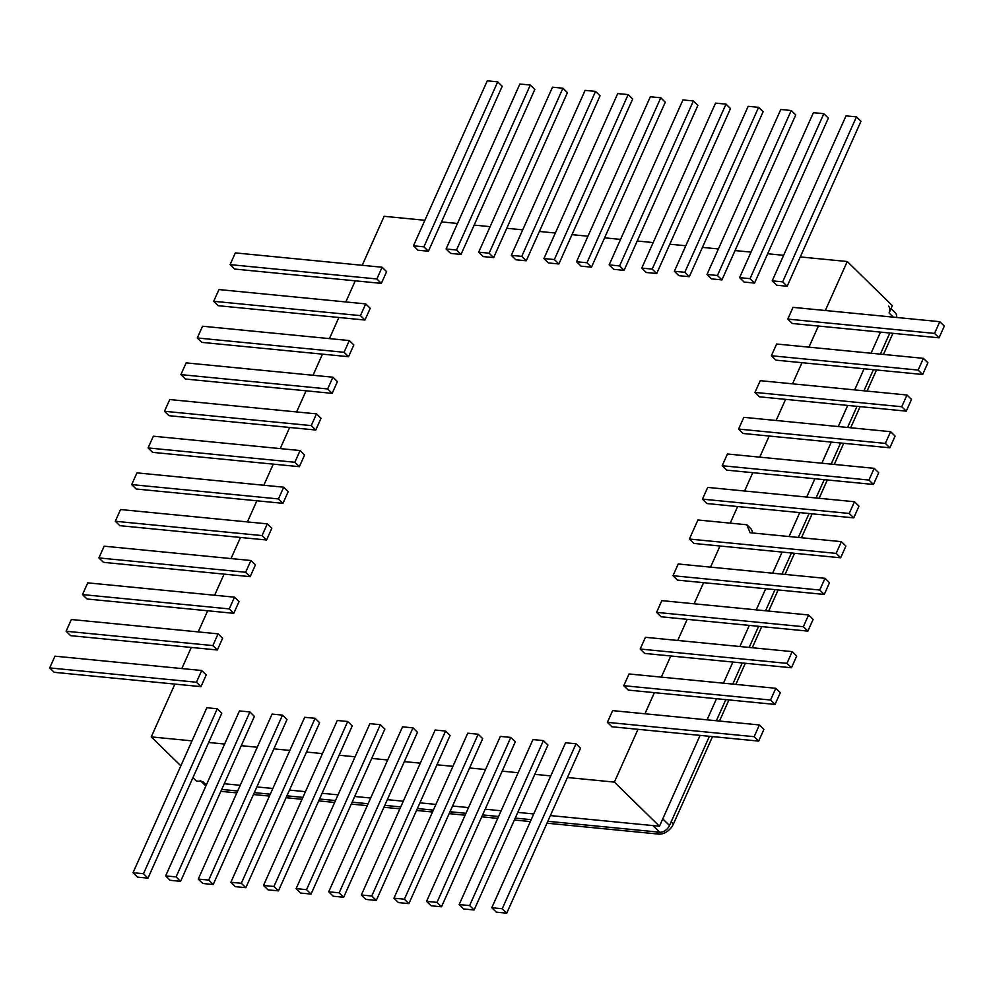 <?xml version="1.0" encoding="UTF-8"?>
<svg xmlns="http://www.w3.org/2000/svg" width="994" height="994" viewBox="0 0 994 994"><rect width="100%" height="100%" fill="white"/><g stroke="black" fill="none" stroke-linecap="round" stroke-linejoin="round"><path stroke-width="1.49" d="M888.537 306.202A8.586 5.815 -45.6 0 1 889.058 312.973L892.339 305.643L847.248 261.521L825.331 310.501M818.385 326.044L808.93 347.167M801.984 362.698L792.529 383.833M785.583 399.364L776.14 420.487M769.182 436.031L759.739 457.153M752.781 472.684L744.593 491.011M737.635 506.542L730.217 523.142M719.991 546.004L710.536 567.139M703.59 582.67L694.135 603.793M687.189 619.337L677.734 640.459M670.788 655.99L661.333 677.113M654.387 692.656L644.944 713.779M637.986 729.31L614.379 782.104L567.412 777.519M546.986 823.194L658.699 834.103L656.45 831.891L547.831 821.292L659.705 832.214A8.586 5.815 -45.6 0 0 669.509 825.517L662.749 818.894L700.099 735.386L659.469 826.225L614.379 782.104M880.498 332.108L871.042 353.23L880.498 332.108M864.097 368.774L854.654 389.897L864.097 368.774M847.696 405.428L838.253 426.55L847.696 405.428M831.295 442.094L821.852 463.216L831.295 442.094M814.894 478.748L806.706 497.075L814.894 478.748M799.76 512.606L789.05 536.536L799.76 512.606M782.104 552.08L772.649 573.203L782.104 552.08M765.703 588.734L756.248 609.856L765.703 588.734M749.302 625.4L739.859 646.522L749.302 625.4M732.901 662.054L723.458 683.176L732.901 662.054M716.5 698.72L707.057 719.842L716.5 698.72M550.763 775.904L534.797 774.338M518.147 772.711L502.181 771.158M485.532 769.53L469.566 767.977M452.929 766.349L436.962 764.784M420.313 763.156L404.347 761.603M387.697 759.975L371.731 758.422M355.082 756.794L339.116 755.229M322.466 753.614L306.5 752.048M289.85 750.42L273.884 748.867M257.247 747.239L241.281 745.686M224.632 744.059L208.665 742.493M192.016 740.878L151.262 736.889L174.882 684.096M200.154 780.452A8.586 5.815 -45.6 0 0 202.875 781.657L196.352 781.011L192.935 777.668M180.846 765.84L151.262 736.889M659.469 826.225L550.39 815.577L652.946 825.592L659.705 832.214M533.741 813.949L517.775 812.396L533.741 813.949M501.125 810.769L485.159 809.215L501.125 810.769M468.509 807.588L452.543 806.022L468.509 807.588M435.894 804.407L419.928 802.841L435.894 804.407M403.291 801.214L387.325 799.661L403.291 801.214M370.675 798.033L354.709 796.48L370.675 798.033M338.059 794.852L322.093 793.287L338.059 794.852M305.444 791.671L289.478 790.106L305.444 791.671M272.828 788.478L256.862 786.925L272.828 788.478M240.213 785.297L224.259 783.744L240.213 785.297M181.827 668.564L191.283 647.442M198.228 631.898L207.671 610.776M214.629 595.244L224.072 574.122M231.03 558.578L240.473 537.456M247.431 521.925L256.874 500.79M263.82 485.258L273.275 464.136M280.221 448.592L289.676 427.47M296.622 411.938L306.077 390.816M313.023 375.272L322.478 354.15M329.424 338.619L338.867 317.484M345.825 301.952L355.268 280.83M362.226 265.286L384.131 216.307L424.885 220.283M441.535 221.91L457.501 223.464M474.15 225.091L490.117 226.657M506.766 228.272L522.732 229.838M539.369 231.465L555.335 233.018M571.985 234.646L587.951 236.199M604.601 237.827L620.567 239.392M637.216 241.008L653.182 242.573M669.832 244.201L685.798 245.754M702.447 247.382L718.413 248.935M735.051 250.563L751.017 252.128M767.666 253.756L783.632 255.309M800.282 256.937L847.248 261.521M896.489 317.459A8.586 5.815 -45.6 0 0 895.296 312.824L891.009 308.625M669.509 825.517L709.418 736.293L671.149 821.852L673.398 824.051L712.524 736.591M716.376 720.749L725.819 699.627L716.376 720.749M732.777 684.096L742.22 662.973L732.777 684.096M749.165 647.429L758.621 626.307L749.165 647.429M765.566 610.776L775.022 589.641L765.566 610.776M781.967 574.11L791.423 552.987L781.967 574.11M798.368 537.443L809.079 513.513L798.368 537.443M816.024 497.982L824.212 479.667L816.024 497.982M831.17 464.123L840.613 443.001L831.17 464.123M847.571 427.457L857.014 406.335L847.571 427.457M863.96 390.804L873.415 369.681L863.96 390.804M880.361 354.137L889.816 333.015L880.361 354.137M221.699 789.447L237.665 791L221.699 789.447M254.315 792.628L270.281 794.194L254.315 792.628M286.931 795.821L302.897 797.374L286.931 795.821M319.534 799.002L335.5 800.555L319.534 799.002M352.149 802.183L368.115 803.748L352.149 802.183M384.765 805.364L400.731 806.929L384.765 805.364M417.381 808.557L433.347 810.11L417.381 808.557M449.996 811.738L465.962 813.291L449.996 811.738M482.612 814.918L498.578 816.484L482.612 814.918M515.215 818.099L531.181 819.665L515.215 818.099M220.842 791.348L236.808 792.914M253.458 794.529L269.424 796.095M286.073 797.722L302.039 799.275M318.689 800.903L334.655 802.456M351.304 804.084L367.271 805.649M383.92 807.277L399.886 808.83M416.523 810.458L432.489 812.011M449.139 813.639L465.105 815.204M481.755 816.819L497.721 818.385M514.37 820.013L530.336 821.566M658.699 834.103A12.872 8.722 -45.6 0 0 673.398 824.051M719.482 721.06L728.925 699.938M735.871 684.394L745.326 663.271M752.272 647.74L761.727 626.605M768.673 611.074L778.128 589.951M785.074 574.408L794.529 553.285M801.475 537.754L812.173 513.823M819.131 498.28L827.319 479.965M834.277 464.434L843.72 443.299M850.678 427.768L860.121 406.645M867.066 391.102L876.522 369.979M883.467 354.448L892.923 333.325M897.085 317.508A12.872 8.722 -45.6 0 0 896.588 316.502M836.153 553.385L689.389 539.046L697.912 519.986L746.829 524.757L750.072 532.734L841.396 541.643L836.153 553.385L840.651 557.796L693.899 543.457L689.389 539.046M752.905 533.008L751.34 529.181L746.829 524.757M840.651 557.796L845.906 546.066L841.396 541.643M874.198 468.323L727.434 453.997L722.191 465.726L726.689 470.137L873.453 484.463L878.708 472.734L874.198 468.323L868.942 480.052L722.191 465.726M868.942 480.052L873.453 484.463M890.587 431.669L743.835 417.331L738.579 429.073L743.09 433.483L889.854 447.809L895.097 436.08L890.587 431.669L885.343 443.399L738.579 429.073M885.343 443.399L889.854 447.809M906.988 395.003L760.236 380.677L754.98 392.406L759.491 396.817L906.255 411.143L911.498 399.414L906.988 395.003L901.744 406.732L754.98 392.406M901.744 406.732L906.255 411.143M923.389 358.337L776.637 344.011L771.381 355.74L775.892 360.151L922.656 374.489L927.899 362.748L923.389 358.337L918.145 370.079L771.381 355.74M918.145 370.079L922.656 374.489M939.79 321.683L793.026 307.357L787.782 319.086L792.293 323.497L939.057 337.823L944.3 326.094L939.79 321.683L934.546 333.412L787.782 319.086M934.546 333.412L939.057 337.823M772.214 280.83L776.724 285.241L787.161 286.26L860.966 121.293L856.455 116.87L846.018 115.851L772.214 280.83L782.651 281.849L856.455 116.87M787.161 286.26L782.651 281.849M739.598 277.649L744.108 282.06L754.545 283.079L828.35 118.1L823.84 113.689L813.403 112.67L739.598 277.649L750.035 278.668L823.84 113.689M754.545 283.079L750.035 278.668M706.995 274.468L711.505 278.879L721.93 279.898L795.734 114.919L791.224 110.508L780.787 109.489L706.995 274.468L717.432 275.487L791.224 110.508M721.93 279.898L717.432 275.487M674.379 271.275L678.89 275.686L689.327 276.705L763.119 111.738L758.608 107.327L748.171 106.308L674.379 271.275L684.816 272.294L758.608 107.327M689.327 276.705L684.816 272.294M641.764 268.094L646.274 272.505L656.711 273.524L730.503 108.545L725.993 104.134L715.556 103.115L641.764 268.094L652.201 269.113L725.993 104.134M656.711 273.524L652.201 269.113M609.148 264.913L613.658 269.324L624.095 270.343L697.887 105.364L693.39 100.953L682.953 99.934L609.148 264.913L619.585 265.932L693.39 100.953M624.095 270.343L619.585 265.932M576.532 261.733L581.043 266.143L591.48 267.162L665.284 102.183L660.774 97.772L650.337 96.753L576.532 261.733L586.969 262.751L660.774 97.772M591.48 267.162L586.969 262.751M543.929 258.539L548.427 262.95L558.864 263.969L632.669 99.002L628.158 94.592L617.721 93.573L543.929 258.539L554.354 259.558L628.158 94.592M558.864 263.969L554.354 259.558M511.314 255.359L515.824 259.769L526.261 260.788L600.053 95.809L595.543 91.398L585.106 90.379L511.314 255.359L521.751 256.377L595.543 91.398M526.261 260.788L521.751 256.377M478.698 252.178L483.208 256.589L493.645 257.608L567.437 92.628L562.927 88.218L552.49 87.199L478.698 252.178L489.135 253.197L562.927 88.218M493.645 257.608L489.135 253.197M446.082 248.985L450.593 253.408L461.03 254.427L534.822 89.448L530.311 85.037L519.874 84.018L446.082 248.985L456.519 250.003L530.311 85.037M461.03 254.427L456.519 250.003M413.467 245.804L417.977 250.215L428.414 251.233L502.206 86.267L497.708 81.843L487.271 80.825L413.467 245.804L423.904 246.823L497.708 81.843M428.414 251.233L423.904 246.823M382.106 267.237L235.342 252.898L230.099 264.628L234.596 269.051L381.361 283.377L386.616 271.648L382.106 267.237L376.85 278.966L230.099 264.628M376.85 278.966L381.361 283.377M365.705 303.891L218.941 289.565L213.698 301.294L218.208 305.705L364.96 320.031L370.215 308.302L365.705 303.891L360.449 315.62L213.698 301.294M360.449 315.62L364.96 320.031M349.304 340.557L202.54 326.231L197.297 337.96L201.807 342.371L348.559 356.697L353.814 344.968L349.304 340.557L344.061 352.286L197.297 337.96M344.061 352.286L348.559 356.697M332.903 377.211L186.139 362.885L180.896 374.614L185.406 379.025L332.17 393.363L337.413 381.621L332.903 377.211L327.66 388.952L180.896 374.614M327.66 388.952L332.17 393.363M316.502 413.877L169.738 399.551L164.495 411.28L169.005 415.691L315.769 430.017L321.012 418.288L316.502 413.877L311.259 425.606L164.495 411.28M311.259 425.606L315.769 430.017M300.101 450.543L153.349 436.204L148.094 447.934L152.604 452.357L299.368 466.683L304.611 454.954L300.101 450.543L294.858 462.272L148.094 447.934M294.858 462.272L299.368 466.683M283.7 487.197L136.948 472.871L131.693 484.6L136.203 489.011L282.967 503.337L288.21 491.608L283.7 487.197L278.457 498.926L131.693 484.6M278.457 498.926L282.967 503.337M267.311 523.863L120.547 509.537L115.292 521.266L119.802 525.677L266.566 540.003L271.809 528.274L267.311 523.863L262.056 535.592L115.292 521.266M262.056 535.592L266.566 540.003M250.91 560.517L104.146 546.191L98.903 557.92L103.413 562.331L250.165 576.669L255.421 564.927L250.91 560.517L245.655 572.258L98.903 557.92M245.655 572.258L250.165 576.669M234.509 597.183L87.745 582.857L82.502 594.586L87.012 598.997L233.764 613.323L239.02 601.594L234.509 597.183L229.254 608.912L82.502 594.586M229.254 608.912L233.764 613.323M218.108 633.849L71.344 619.51L66.101 631.252L70.611 635.663L217.363 649.989L222.619 638.26L218.108 633.849L212.865 645.578L66.101 631.252M212.865 645.578L217.363 649.989M201.707 670.503L54.943 656.177L49.7 667.906L54.21 672.317L200.974 686.643L206.218 674.914L201.707 670.503L196.464 682.232L49.7 667.906M196.464 682.232L200.974 686.643M147.982 878.149L221.786 713.17L217.276 708.759L206.839 707.74L133.034 872.707L137.545 877.13L147.982 878.149L143.471 873.726L217.276 708.759M143.471 873.726L133.034 872.707M180.597 881.33L254.402 716.351L249.892 711.94L239.455 710.921L165.65 875.9L170.16 880.311L180.597 881.33L176.087 876.919L249.892 711.94M176.087 876.919L165.65 875.9M213.213 884.511L287.005 719.532L282.495 715.121L272.07 714.102L198.266 879.081L202.776 883.492L213.213 884.511L208.703 880.1L282.495 715.121M208.703 880.1L198.266 879.081M245.829 887.692L319.621 722.725L315.11 718.314L304.673 717.295L230.881 882.262L235.392 886.673L245.829 887.692L241.318 883.281L315.11 718.314M241.318 883.281L230.881 882.262M278.444 890.885L352.236 725.906L347.726 721.495L337.289 720.476L263.497 885.455L268.007 889.866L278.444 890.885L273.934 886.474L347.726 721.495M273.934 886.474L263.497 885.455M311.047 894.066L384.852 729.087L380.342 724.676L369.905 723.657L296.113 888.636L300.61 893.047L311.047 894.066L306.55 889.655L380.342 724.676M306.55 889.655L296.113 888.636M343.663 897.247L417.468 732.267L412.957 727.856L402.52 726.838L328.716 891.817L333.226 896.228L343.663 897.247L339.153 892.836L412.957 727.856M339.153 892.836L328.716 891.817M376.279 900.427L450.071 735.461L445.573 731.05L435.136 730.031L361.331 894.998L365.842 899.408L376.279 900.427L371.768 896.016L445.573 731.05M371.768 896.016L361.331 894.998M408.894 903.621L482.686 738.641L478.176 734.231L467.739 733.212L393.947 898.191L398.457 902.602L408.894 903.621L404.384 899.21L478.176 734.231M404.384 899.21L393.947 898.191M441.51 906.801L515.302 741.822L510.792 737.411L500.355 736.392L426.563 901.372L431.073 905.782L441.51 906.801L437 902.39L510.792 737.411M437 902.39L426.563 901.372M474.126 909.982L547.918 745.015L543.407 740.592L532.97 739.573L459.178 904.552L463.689 908.963L474.126 909.982L469.615 905.571L543.407 740.592M469.615 905.571L459.178 904.552M506.729 913.175L580.533 748.196L576.023 743.785L565.586 742.766L491.794 907.733L496.292 912.157L506.729 913.175L502.218 908.752L576.023 743.785M502.218 908.752L491.794 907.733M854.467 501.734L707.703 487.408L702.46 499.137L706.97 503.548L853.734 517.874L858.978 506.145L854.467 501.734L849.224 513.463L702.46 499.137M849.224 513.463L853.734 517.874M824.995 578.309L678.231 563.983L672.988 575.712L677.498 580.123L824.262 594.449L829.505 582.72L824.995 578.309L819.752 590.038L672.988 575.712M819.752 590.038L824.262 594.449M808.594 614.975L661.83 600.637L656.587 612.379L661.097 616.789L807.861 631.115L813.104 619.386L808.594 614.975L803.351 626.705L656.587 612.379M803.351 626.705L807.861 631.115M792.193 651.629L645.441 637.303L640.186 649.032L644.696 653.443L791.46 667.769L796.703 656.04L792.193 651.629L786.95 663.358L640.186 649.032M786.95 663.358L791.46 667.769M775.792 688.295L629.04 673.969L623.785 685.698L628.295 690.109L775.059 704.435L780.302 692.706L775.792 688.295L770.549 700.024L623.785 685.698M770.549 700.024L775.059 704.435M759.404 724.949L612.639 710.623L607.384 722.352L611.894 726.763L758.658 741.102L763.901 729.372L759.404 724.949L754.148 736.691L607.384 722.352M754.148 736.691L758.658 741.102M889.058 312.973L893.32 317.148M202.875 781.657L206.305 785.011M201.21 781.495L205.857 786.03"/></g></svg>
